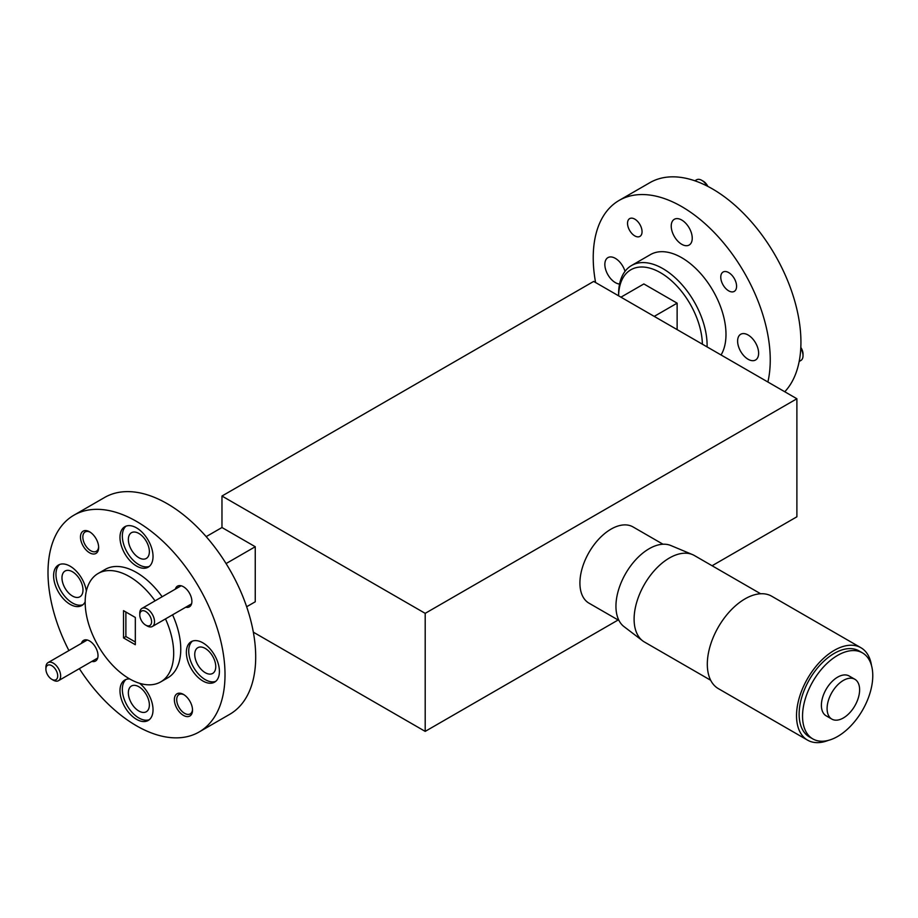 <?xml version="1.0" encoding="UTF-8"?>
<svg xmlns="http://www.w3.org/2000/svg" width="918" height="918" viewBox="0 0 918 918"><rect width="100%" height="100%" fill="white"/><g stroke="black" fill="none" stroke-linecap="round" stroke-linejoin="round"><path stroke-width="1.38" d="M702.373 344.181A59.245 34.207 -120 0 0 660.49 272.703A59.245 34.207 -120 0 0 618.606 295.825L618.594 294.162A62.585 36.135 60 0 1 631.561 265.509A62.585 36.135 60 0 1 679.79 282.285A62.585 36.135 60 0 1 707.101 345.271A62.585 36.135 60 0 1 707.078 346.901M662.991 544.225L633.053 526.943A44.03 25.417 120 0 0 611.044 529.124A44.03 25.417 120 0 0 582.287 567.921A44.03 25.417 120 0 0 589.035 603.195L618.973 620.476M710.681 680.261L644.447 642.015A49.939 28.837 -60 0 1 642.68 640.844L623.999 626.615A46.956 27.104 -60 0 1 618.962 588.53A46.956 27.104 -60 0 1 649.141 548.735A46.956 27.104 -60 0 1 670.828 545.521L692.482 554.587A49.939 28.837 -60 0 1 694.387 555.528L760.62 593.762M642.68 640.844A49.939 28.837 -60 0 1 637.31 600.326A49.939 28.837 -60 0 1 669.417 557.995A49.939 28.837 -60 0 1 692.482 554.587M828.288 740.39A53.359 30.799 -60 0 1 807.576 740.149A53.359 30.799 -60 0 1 799.394 697.393A53.359 30.799 -60 0 1 834.244 650.369A53.359 30.799 -60 0 1 860.923 647.729A53.359 30.799 -60 0 1 871.503 665.55M807.576 740.149L718.358 688.638A53.359 30.799 -60 0 1 710.188 645.882A53.359 30.799 -60 0 1 745.037 598.869A53.359 30.799 -60 0 1 771.717 596.23L860.923 647.729M837.664 736.454A49.664 28.676 -60 0 1 812.832 738.91A49.664 28.676 -60 0 1 805.212 699.114A49.664 28.676 -60 0 1 837.664 655.36A49.664 28.676 -60 0 1 862.484 652.893A49.664 28.676 -60 0 1 870.103 692.688A49.664 28.676 -60 0 1 837.664 736.454M812.832 738.91L809.412 736.947A49.664 28.676 -60 0 1 801.804 697.152A49.664 28.676 -60 0 1 834.244 653.386A49.664 28.676 -60 0 1 859.076 650.931L862.484 652.893M843.355 717.968A22.996 13.277 -60 0 1 831.857 719.115A22.996 13.277 -60 0 1 828.334 700.686A22.996 13.277 -60 0 1 843.355 680.422A22.996 13.277 -60 0 1 854.853 679.274A22.996 13.277 -60 0 1 858.376 697.703A22.996 13.277 -60 0 1 843.355 717.968M831.857 719.115L826.154 715.822A22.996 13.277 -60 0 1 822.631 697.393A22.996 13.277 -60 0 1 837.664 677.128A22.996 13.277 -60 0 1 849.161 675.992L854.853 679.274M175.327 589.138A11.934 6.885 60 0 1 183.451 586.751L183.451 586.751A11.934 6.885 60 0 1 191.885 601.37A11.934 6.885 60 0 1 185.769 607.2M184.059 694.788A11.177 6.46 -120 0 0 179.033 694.536A11.177 6.46 -120 0 0 176.715 699.654A11.177 6.46 -120 0 0 184.621 713.355A11.177 6.46 -120 0 0 190.221 713.906A11.177 6.46 -120 0 0 192.516 709.43M183.451 715.397A12.852 7.424 60 0 1 174.363 699.654A12.852 7.424 60 0 1 183.451 694.41L183.451 694.41A12.852 7.424 60 0 1 192.528 710.142A12.852 7.424 60 0 1 183.451 715.397M81.45 643.334A11.934 6.885 60 0 1 89.562 640.959L89.562 640.959A11.934 6.885 60 0 1 98.008 655.567A11.934 6.885 60 0 1 91.88 661.408M90.171 532.176A11.177 6.46 -120 0 0 85.156 531.935A11.177 6.46 -120 0 0 82.838 537.053A11.177 6.46 -120 0 0 90.744 550.743A11.177 6.46 -120 0 0 96.333 551.293A11.177 6.46 -120 0 0 98.628 546.83M89.562 552.785A12.852 7.424 60 0 1 80.474 537.053A12.852 7.424 60 0 1 89.562 531.797L89.562 531.797A12.852 7.424 60 0 1 98.651 547.541A12.852 7.424 60 0 1 89.562 552.785M627.533 223.326A10.259 5.921 -120 0 0 632.02 233.654A10.259 5.921 -120 0 0 639.926 236.396A10.259 5.921 -120 0 0 642.049 231.703A10.259 5.921 -120 0 0 637.574 221.376A10.259 5.921 -120 0 0 629.656 218.622A10.259 5.921 -120 0 0 627.533 223.326M720.768 277.144A11.177 6.46 -120 0 0 725.645 288.401A11.177 6.46 -120 0 0 734.262 291.396A11.177 6.46 -120 0 0 736.58 286.278A11.177 6.46 -120 0 0 731.703 275.021A11.177 6.46 -120 0 0 723.086 272.026A11.177 6.46 -120 0 0 720.768 277.144M119.983 537.409A23.363 13.495 -120 0 0 130.184 560.921A23.363 13.495 -120 0 0 148.188 567.175A23.363 13.495 -120 0 0 153.031 556.48A23.363 13.495 -120 0 0 142.829 532.968A23.363 13.495 -120 0 0 124.825 526.714A23.363 13.495 -120 0 0 119.983 537.409M126.064 526.129A23.363 13.495 -120 0 0 122.346 536.043A23.363 13.495 -120 0 0 131.779 558.729A23.363 13.495 -120 0 0 149.313 566.395M86.349 591.077A23.363 13.495 -120 0 0 74.989 569.849A23.363 13.495 -120 0 0 58.442 565.04A23.363 13.495 -120 0 0 53.6 575.735A23.363 13.495 -120 0 0 63.801 599.247A23.363 13.495 -120 0 0 81.805 605.513A23.363 13.495 -120 0 0 85.167 601.841M59.681 564.455A23.363 13.495 -120 0 0 55.964 574.37A23.363 13.495 -120 0 0 65.396 597.056A23.363 13.495 -120 0 0 82.93 604.721M129.679 678.941A23.363 13.495 -120 0 0 124.825 680.02A23.363 13.495 -120 0 0 119.983 690.715A23.363 13.495 -120 0 0 130.184 714.227A23.363 13.495 -120 0 0 148.188 720.481A23.363 13.495 -120 0 0 153.031 709.786A23.363 13.495 -120 0 0 139.593 683.29M126.064 679.435A23.363 13.495 -120 0 0 122.346 689.349A23.363 13.495 -120 0 0 131.779 712.035A23.363 13.495 -120 0 0 149.313 719.701M186.365 652.388A23.363 13.495 -120 0 0 196.567 675.9A23.363 13.495 -120 0 0 214.571 682.154A23.363 13.495 -120 0 0 219.413 671.46A23.363 13.495 -120 0 0 209.212 647.947A23.363 13.495 -120 0 0 191.208 641.693A23.363 13.495 -120 0 0 186.365 652.388M192.447 641.108A23.363 13.495 -120 0 0 188.729 651.023A23.363 13.495 -120 0 0 198.162 673.709A23.363 13.495 -120 0 0 215.696 681.374M155.062 600.842A62.585 36.135 -120 0 0 98.134 573.486A62.585 36.135 -120 0 0 85.167 602.139A62.585 36.135 -120 0 0 112.489 665.125A62.585 36.135 -120 0 0 160.719 681.89L167.799 677.805A62.585 36.135 -120 0 0 180.766 649.152A62.585 36.135 -120 0 0 172.573 614.819M162.142 596.746A62.585 36.135 -120 0 0 105.214 569.401L98.134 573.486M160.719 681.89A62.585 36.135 -120 0 0 173.686 653.237A62.585 36.135 -120 0 0 165.492 618.904M79.35 668.637A125.169 72.27 -120 0 0 199.091 732.002L229.775 714.284A125.169 72.27 -120 0 0 255.697 656.99A125.169 72.27 -120 0 0 201.065 531.017A125.169 72.27 -120 0 0 104.606 497.476L73.922 515.193A125.169 72.27 -120 0 0 48 572.499A125.169 72.27 -120 0 0 68.919 650.575M199.091 732.002A125.169 72.27 -120 0 0 225.013 674.696A125.169 72.27 -120 0 0 170.381 548.735A125.169 72.27 -120 0 0 73.922 515.193M721.055 354.968A62.585 36.135 -120 0 0 725.989 334.37A62.585 36.135 -120 0 0 698.667 271.384A62.585 36.135 -120 0 0 650.437 254.607L631.561 265.509M784.764 391.756A125.169 72.27 -120 0 0 800.932 342.196A125.169 72.27 -120 0 0 746.288 216.235A125.169 72.27 -120 0 0 649.829 182.693L619.145 200.411A125.169 72.27 -120 0 0 593.223 257.717A125.169 72.27 -120 0 0 595.587 282.526M767.884 382.003A125.169 72.27 -120 0 0 770.248 359.913A125.169 72.27 -120 0 0 715.604 233.941A125.169 72.27 -120 0 0 619.145 200.411M215.753 666.629A14.849 8.572 60 0 1 212.678 673.422A14.849 8.572 60 0 1 201.226 669.44A14.849 8.572 60 0 1 194.742 654.5A14.849 8.572 60 0 1 197.818 647.695A14.849 8.572 60 0 1 209.27 651.677A14.849 8.572 60 0 1 215.753 666.629M149.37 704.955A14.849 8.572 60 0 1 146.295 711.748A14.849 8.572 60 0 1 134.843 707.778A14.849 8.572 60 0 1 128.359 692.826A14.849 8.572 60 0 1 131.435 686.021A14.849 8.572 60 0 1 142.887 690.003A14.849 8.572 60 0 1 149.37 704.955M82.987 589.976A14.849 8.572 60 0 1 79.912 596.769A14.849 8.572 60 0 1 68.46 592.798A14.849 8.572 60 0 1 61.976 577.847A14.849 8.572 60 0 1 65.052 571.042A14.849 8.572 60 0 1 76.504 575.024A14.849 8.572 60 0 1 82.987 589.976M149.37 551.649A14.849 8.572 60 0 1 146.295 558.442A14.849 8.572 60 0 1 134.843 554.472A14.849 8.572 60 0 1 128.359 539.52A14.849 8.572 60 0 1 131.435 532.715A14.849 8.572 60 0 1 142.887 536.697A14.849 8.572 60 0 1 149.37 551.649M737.613 341.071A14.849 8.572 -120 0 0 744.096 356.023A14.849 8.572 -120 0 0 755.548 360.005A14.849 8.572 -120 0 0 758.624 353.2A14.849 8.572 -120 0 0 752.14 338.26A14.849 8.572 -120 0 0 740.688 334.278A14.849 8.572 -120 0 0 737.613 341.071M671.23 226.092A14.849 8.572 -120 0 0 677.713 241.044A14.849 8.572 -120 0 0 689.166 245.026A14.849 8.572 -120 0 0 692.241 238.221A14.849 8.572 -120 0 0 685.757 223.281A14.849 8.572 -120 0 0 674.305 219.299A14.849 8.572 -120 0 0 671.23 226.092M625.02 271.349A14.849 8.572 -120 0 0 607.923 257.625A14.849 8.572 -120 0 0 604.847 264.418A14.849 8.572 -120 0 0 619.581 284.029M654.224 316.389L677.128 303.158L643.851 283.949L620.947 297.168M677.128 329.608L677.128 303.158M135.325 617.47L123.528 610.654L123.528 637.907L135.325 644.723L135.325 617.47M226.069 563.572L255.25 546.726L255.25 601.783L246.655 606.741M255.25 546.726L221.972 527.517L206.171 536.628M221.972 527.517L221.972 496.03L593.671 281.424L796.893 398.756L425.195 613.35L425.195 731.382L618.124 619.994M712.093 565.74L796.893 516.788L796.893 398.756M221.972 496.03L425.195 613.35M253.334 632.169L425.195 731.382M125.881 612.019L125.881 636.541L135.325 641.992M125.881 636.541L123.528 637.907M707.078 185.998A10.431 6.024 -120 0 0 701.765 180.33L703.245 181.179A8.342 4.819 60 0 1 707.847 186.388M703.245 181.179L701.765 180.33A10.431 6.024 -120 0 0 696.555 179.813L694.857 180.789M799.165 361.462L800.863 360.487A10.431 6.024 -120 0 0 803.02 355.714A10.431 6.024 -120 0 0 800.771 348.278M800.806 347.406A8.342 4.819 60 0 1 803.02 354.004L803.02 355.714M48.298 675.969A8.342 4.819 -120 0 0 51.798 679.32A8.342 4.819 -120 0 0 57.409 677.863A8.342 4.819 -120 0 0 55.298 669.038A8.342 4.819 -120 0 0 49.136 664.884A8.342 4.819 -120 0 0 45.9 669.096A8.342 4.819 -120 0 0 48.298 675.969M45.9 669.096L45.9 667.397A10.431 6.024 60 0 1 48.057 662.612A10.431 6.024 60 0 1 57.65 667.317A10.431 6.024 60 0 1 58.488 680.686A10.431 6.024 60 0 1 53.278 680.169L51.798 679.32M147.155 625.961L145.675 625.112A8.342 4.819 -120 0 0 151.585 621.704A8.342 4.819 -120 0 0 145.675 611.491A8.342 4.819 -120 0 0 139.777 614.888A8.342 4.819 -120 0 0 145.675 625.112L147.155 625.961A10.431 6.024 60 0 0 152.377 626.478A10.431 6.024 60 0 0 153.972 618.124A10.431 6.024 60 0 0 147.155 608.932A10.431 6.024 60 0 0 141.946 608.416A10.431 6.024 60 0 0 139.777 613.19L139.777 614.888M97.675 658.057L58.488 680.686M87.244 639.995L48.057 662.612M191.564 603.86L152.377 626.478M181.133 585.787L141.946 608.416"/></g></svg>
